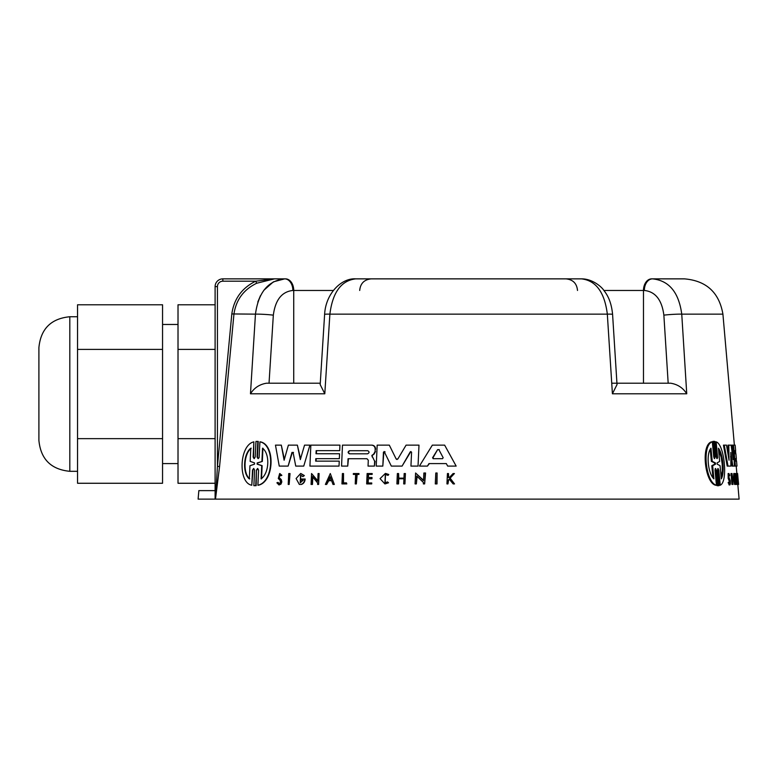 <?xml version="1.0" encoding="UTF-8"?>
<svg xmlns="http://www.w3.org/2000/svg" width="778" height="778" viewBox="0 0 778 778"><rect width="100%" height="100%" fill="white"/><g stroke="black" fill="none" stroke-linecap="round" stroke-linejoin="round"><path stroke-width="1.17" d="M254.503 464.174L254.562 462.92L250.166 461.373L250.798 448.216C243.154 454.012 242.503 473.656 249.32 478.878L249.952 465.711L254.503 464.174M262.945 448.216L262.332 461.422L257.187 462.929L257.129 464.165L261.719 465.662L261.097 478.878C269.441 473.005 270.054 453.671 262.526 448.216L261.914 461.422M262.332 461.422L257.606 462.929L257.547 464.165L262.128 465.662L261.515 478.878M253.861 485.676L254.601 470.068L253.628 468.473L252.519 470.068L251.79 485.229C237.835 482.875 239.235 445.026 253.861 441.855L253.142 457.017L254.105 458.621L255.223 457.017L255.962 441.418L257.819 441.418L257.08 457.017L258.072 458.621L259.093 457.678L259.93 441.855C275.111 444.53 273.924 481.952 257.888 485.229L258.607 470.077L257.606 468.473L256.468 470.068L255.729 485.676L253.861 485.676L256.147 485.676L254.28 485.676L256.147 485.676L256.468 470.068M257.81 468.502L256.886 470.068M259.93 441.855L260.348 441.855C275.509 444.53 274.323 481.952 258.306 485.229L257.888 485.229M255.962 441.418L258.238 441.418L256.38 441.418L258.238 441.418L257.499 457.017L258.277 458.592M251.226 448.216C243.592 454.012 242.931 473.666 249.748 478.878M253.842 468.502L252.938 470.068L251.79 485.229M254.318 458.582L253.56 457.017L253.861 441.855M437.11 473.005L437.012 483.906L435.281 483.906L435.797 473.005L437.11 473.005L436.594 483.906M289.63 473.539L289.144 484.441L288.22 484.441L288.706 473.539L290.029 473.539L289.144 484.441M346.463 482.875L346.803 483.906L341.95 483.906L342.408 473.539L343.516 473.539L343.108 482.875L346.463 482.875L346.414 483.906M343.516 473.539L343.497 482.875M356.771 474.415L356.353 483.906L355.225 483.906L355.643 474.415L353.329 474.415L353.368 473.539L358.979 473.539L358.94 474.415L356.771 474.415M358.979 473.539L358.94 474.415M357.16 474.415L356.353 483.906M355.643 474.415L353.718 474.415M385.557 473.442L388.776 474.483L388.105 475.339L385.314 474.512L384.945 482.837L387.512 481.922L388.523 482.768L385.091 483.906M388.523 482.768L384.896 483.906L380.063 478.635L385.363 473.432L388.378 474.483L387.707 475.339M387.512 481.922L388.125 482.768M385.509 474.512L385.139 482.827M453.117 473.539L454.43 473.539L449.869 478.382L454.527 483.906L453.175 483.906L449.188 479.112L448.138 480.23L447.963 483.906L446.942 483.906L447.438 473.539L448.459 473.539L448.274 477.536L449.363 477.536L453.117 473.539M448.459 473.539L448.702 477.536L449.363 477.536M449.392 479.355L448.566 480.23L447.963 483.906M449.869 478.382L454.43 473.539M450.297 478.382L454.527 483.906M277.727 482.428L279.02 483.76L280.391 482.593L280.216 480.464L278.291 478.509L279.662 473.539L281.471 475.329L280.605 475.786L279.603 474.823L278.845 477.624L280.887 479.656L281.169 483.07L278.971 484.937L276.89 482.807L278.125 482.428L279.224 483.741M279.798 474.852L279.244 477.624L281.286 479.656L281.821 481.874L281.004 484.072L279.166 484.927M279.856 473.549L281.869 475.329L280.605 475.786M368.14 474.415L368.004 477.507L372.001 477.507L371.942 478.771L367.955 478.771L367.761 482.992L371.758 482.992L371.719 483.906L366.671 483.906L367.128 473.539L372.176 473.539L372.137 474.415L368.14 474.415M372.176 473.539L372.137 474.415M371.758 482.992L371.719 483.906M368.539 474.415L368.402 477.507M371.942 478.771L372.001 477.507M368.344 478.771L368.159 482.992M398.599 473.539L398.793 478.159L403.957 478.159L404.171 473.539L405.416 473.539L404.939 483.906L403.694 483.906L403.928 478.771L398.764 478.771L398.531 483.906L396.897 483.906L397.364 473.539L398.599 473.539L398.385 478.159L403.957 478.159M403.928 478.771L398.365 478.771L398.132 483.906M404.939 483.906L405.416 473.539M328.355 480.716L326.672 484.441L325.379 484.441L330.3 473.549L334.326 484.441L333.003 484.441L331.623 480.716L328.355 480.716M330.164 476.739L328.647 480.084L331.389 480.084L330.164 476.739M331.623 480.716L328.744 480.716L326.672 484.441M330.3 473.549L334.326 484.441M330.339 477.206L329.036 480.084L331.389 480.084M312.795 477.002L312.474 484.441L311.074 484.441L311.55 473.539L317.755 481.203L318.095 473.539L319.106 473.539L318.63 484.441L317.609 484.441L317.677 483.021L312.425 476.544L312.075 484.441M319.106 473.539L318.63 484.441M317.774 480.755L311.55 473.539M425.158 473.005L424.642 483.906L423.358 483.906L423.426 482.486L416.716 476.01L416.356 483.906L415.082 483.906L415.588 473.005L423.514 480.668L423.874 473.005L425.566 473.005L424.642 483.906M415.588 473.005L423.533 480.289M417.115 476.389L416.356 483.906M300.833 473.501L304.363 475.572L302.875 476.622L300.561 475.183L300.22 482.846L303.264 480.114L301.679 480.114M303.264 480.114L301.29 480.114L301.339 479.015L305.18 479.015C304.888 481.883 303.624 483.692 301.368 484.441L299.336 484.441L296.097 478.528L300.639 473.491L303.974 475.572M304.791 479.015C304.499 481.883 303.235 483.692 300.979 484.441M304.363 475.572L302.875 476.622M300.765 475.193L300.425 482.846M447.661 466.09L446.309 463.581L428.989 463.581L427.453 466.09L419.43 466.09L432.344 445.133L444.637 445.133L456.161 466.09L447.661 466.09M433.161 458.689L442.497 458.689L443.168 457.727L438.86 449.635L437.615 449.635L432.587 457.727L433.161 458.689M438.86 449.635L437.615 449.635L433.006 457.727L433.579 458.689M444.637 445.133L456.161 466.09M446.309 463.581L429.398 463.581L427.453 466.09M439.278 449.635L438.033 449.635M316.179 458.67L316.072 461.14M315.79 458.67L315.683 461.14L339.237 461.14L339.023 466.09L309.926 466.09L310.84 445.133L339.937 445.133L339.694 450.666L316.14 450.666L316.004 453.749L339.558 453.749L339.344 458.67L315.79 458.67M339.558 453.749L339.344 458.67M316.529 450.666L316.393 453.749M339.937 445.133L339.694 450.666M339.023 466.09L339.237 461.14M375.191 449.207L375.084 451.59L373.644 454.119L371.835 455.461L374.636 461.218L374.422 466.09L368.033 466.09L368.295 460.206L366.983 458.728L348.048 458.728L347.727 466.09L341.561 466.09L342.476 445.133L371.505 445.133C373.829 445.366 375.054 446.728 375.191 449.207L375.084 451.59M349.546 450.725C347.717 451.746 347.678 452.777 349.41 453.807L367.586 453.807C369.492 452.786 369.54 451.765 367.722 450.725L349.546 450.725M342.865 445.133L371.903 445.133C374.228 445.366 375.453 446.728 375.579 449.207M348.437 458.728L347.727 466.09M349.935 450.725C348.106 451.746 348.067 452.777 349.799 453.807M375.473 451.59L374.033 454.119L372.234 455.461L372.079 456.832M372.468 456.832L374.636 461.218M375.035 461.218L374.422 466.09M275.47 445.133L281.315 445.133L284.116 460.226L288.385 445.133L297.381 445.133L300.327 459.604L304.538 445.133L309.916 445.133L303.76 466.09L295.737 466.09L293.092 452.417L291.964 452.417L288.132 466.09L279.244 466.09L275.47 445.133M284.242 458.748L281.315 445.133M293.481 452.417L292.353 452.417L288.132 466.09M293.092 452.417L292.353 452.417M309.916 445.133L303.76 466.09M300.483 458.407L297.381 445.133M384.731 451.862L383.437 452.183L382.825 466.09L376.231 466.09L377.165 445.133L389.311 445.133L396.167 459.02L397.83 459.02L406.087 445.133L418.992 445.133L418.029 466.09L410.94 466.09L411.581 452.183L410.249 451.862L402.09 466.09L391.324 466.09L384.147 451.483M389.311 445.133L396.167 459.02L396.984 459.516M410.901 451.483L402.09 466.09M418.029 466.09L418.992 445.133M385.129 451.862L383.836 452.183L382.825 466.09M686.741 393.785L681.752 314.147C678.795 292.324 669.061 280.566 652.538 278.864L651.672 278.864A11.592 8.198 -90 0 0 643.474 290.466L644.34 290.466A11.592 8.198 -90 0 1 652.538 278.864L684.416 278.864C706.336 280.712 719.173 292.47 722.918 314.147L681.752 314.147A11.592 0.729 -3.6 0 0 663.867 315.158L668.176 383.204L670.636 383.204C677.648 384.332 683.016 387.862 686.741 393.785L612.412 393.785L617.022 384.575M532.862 278.864L581.497 278.864C595.997 280.566 604.603 292.324 607.326 314.147L612.412 393.785M320.176 384.575L324.796 393.785L329.882 314.147C332.614 292.324 341.221 280.566 355.711 278.864L404.346 278.864M263.8 290.33L273.399 281.84L284.67 278.864C268.167 280.566 258.432 292.324 255.456 314.147L250.467 393.785C254.192 387.862 259.56 384.332 266.572 383.204L269.032 383.204L273.331 315.158C275.344 299.88 281.86 291.653 292.868 290.466L333.315 290.466M292.868 290.466A11.592 8.198 90 0 0 284.67 278.864L274.469 278.864L255.719 281.189C241.958 287.938 233.993 298.859 231.815 313.942L217.432 466.323L215.477 499.126L219.571 466.528L233.945 314.147C236.006 299.919 243.592 289.62 256.691 283.241L274.469 278.864L222.839 278.864A7.731 7.731 0 0 0 215.107 286.596L215.107 498.727L215.107 483.264L178.016 483.264L178.016 349.4L215.107 349.4M215.73 499.126L739.1 499.126L737.816 484.441M717.647 468.862L719.407 485.229L720.243 485.229L718.814 470.077L718.036 468.473L717.53 470.068L719.008 485.676L717.005 485.676L715.147 468.813M717.005 485.676L717.851 485.676L716.363 470.068L715.536 468.473L715.001 470.068L716.45 485.229L715.604 485.229C704.936 482.885 700.667 445.026 711.462 441.855L712.308 441.855L713.757 457.017L714.603 458.621L715.128 457.017L713.65 441.418L714.826 441.418L716.305 457.017L717.102 458.621L717.598 457.678L716.168 441.855C724.542 444.53 728.13 481.952 720.243 485.229M714.146 458.281L712.804 441.418L714.826 441.418L712.804 441.418M716.645 458.232L715.332 441.855L716.168 441.855M732.769 484.441L731.972 484.441L730.999 473.539L732.049 473.539L733.022 484.441L731.787 473.539M728.762 475.786L729.501 475.786C728.782 474.444 728.636 475.057 729.083 477.624L730.26 480.678L730.377 484.072L729.103 484.937L728.383 482.428C729.317 484.295 729.511 483.556 728.967 480.211L728.169 478.509L728.13 473.539L728.937 473.539L729.754 475.329L729.501 475.786L729.054 474.823M737.252 483.021L737.807 483.021L736.688 476.544L737.379 484.441L736.474 484.441L735.521 473.539L736.299 473.539L737.651 481.203L737.466 473.539M735.395 484.441L734.607 484.441L733.353 478.528L733.8 473.491L734.588 473.491L735.385 475.572L735.298 476.622L734.733 475.183L735.414 482.846L735.249 479.015L735.852 479.015L735.706 484.441L734.14 478.528L734.588 473.491M735.298 476.622L734.422 476.185M734.918 481.845L734.918 480.114M734.5 479.345L735.249 479.015M735.609 461.14L735.56 458.67L735.609 461.14L736.552 461.14L736.98 466.09L735.395 466.09L733.547 445.133L735.152 445.133L735.638 450.666L734.695 450.666L734.967 453.749L734.695 450.666M735.395 466.09L734.607 466.09L734.257 462.064M728.169 454.965L727.994 445.133L731.125 445.133L733.177 459.604L732.565 445.133L733.547 445.133M732.069 451.678L731.777 445.133L732.565 445.133M733.421 445.133L734.442 466.09L732.04 466.09L730.639 456.491M732.827 466.09L730.824 452.417L730.873 466.09L727.187 466.09L723.452 445.133L726.496 445.133L729.035 460.226L728.792 445.133M715.565 464.174L715.439 462.92L712.24 461.373L710.975 448.216C705.899 454.012 708.116 473.656 713.922 478.878L712.658 465.711L715.565 464.174L714.719 464.174L714.603 462.92L711.384 461.373L710.236 449.441M712.949 477.634L711.802 465.711L714.719 464.174M711.802 465.711L712.658 465.711M718.415 448.216L719.65 461.422L717.092 462.929L717.209 464.165L720.049 465.662L721.284 478.878C724.882 473.005 722.995 453.671 718.415 448.216M721.138 477.313L722.295 470.836L722.188 464.038L721.187 457.279L718.561 449.752M719.008 485.676L717.851 485.676L719.008 485.676M711.384 461.373L712.24 461.373M716.45 485.229C705.811 482.875 701.562 445.026 712.308 441.855M728.383 482.428L729.19 482.428L729.793 483.76M728.111 482.807L729.19 482.428C730.124 484.295 730.309 483.556 729.764 480.211L728.976 478.509L728.937 473.539M729.9 484.937L728.918 482.807M738.468 484.441L737.602 473.549L738.565 484.179M737.884 476.739L738.196 480.084L737.884 476.739M737.602 473.549L737.058 473.549L738.419 484.441M737.379 484.441L737.933 484.441L737.807 483.021M737.262 484.441L736.299 473.539L736.98 473.539M734.588 480.114L735.346 480.114M734.967 453.749L735.9 453.749L736.338 458.67L735.395 458.67M736.426 461.14L736.212 458.67M735.784 453.749L735.511 450.666M727.994 466.09L724.26 445.133M257.79 302.059L260.474 295.65M324.611 314.438A11.592 0.729 3.6 0 1 324.611 314.419A11.592 0.729 3.6 0 1 329.882 314.147L607.326 314.147A11.592 0.729 -3.6 0 1 612.597 314.419C611.294 301.125 607.18 294.648 603.757 290.282C601.754 286.975 592.418 278.748 581.497 278.864L371.291 278.864C364.25 279.555 360.379 283.425 359.699 290.466M446.854 278.864L490.354 278.864M616.935 383.204L670.636 383.204M603.893 290.466L643.474 290.466L643.474 383.204L633.156 383.204M266.572 383.204L320.264 383.204M304.052 383.204L269.032 383.204M219.581 466.528L217.432 466.323L217.432 286.596A5.407 5.407 0 0 1 222.839 281.189L255.719 281.189L256.691 283.241M215.107 498.727L215.107 490.626L198.847 490.626L198.108 499.126L215.477 499.126M178.016 349.4L178.016 304.781L215.107 304.781L215.107 286.596L217.432 286.596M255.719 281.189L274.294 278.874M162.553 483.264L77.547 483.264L77.547 349.4L162.553 349.4L162.553 483.264M162.553 438.646L77.547 438.646M215.107 438.646L178.016 438.646M162.553 349.4L162.553 304.781L77.547 304.781L77.547 349.4M69.816 471.312L69.816 316.743C51.037 318.572 40.728 328.87 38.9 347.649L38.9 440.397C40.728 459.176 51.037 469.474 69.816 471.312L77.547 471.312M178.016 463.581L162.553 463.581M611.741 383.204L616.157 383.204M250.467 393.785L324.796 393.785M273.331 315.158A11.592 0.729 3.6 0 0 255.456 314.147L231.815 313.942M714.603 462.92L715.439 462.92M715.527 470.068L716.363 470.068M717.987 470.077L718.814 470.077M716.752 457.007L717.588 457.007M714.282 457.017L715.128 457.017M728.967 480.211L729.764 480.211M728.169 478.509L728.976 478.509M617.032 384.721L612.587 314.419A11.592 0.729 -3.6 0 1 612.597 314.438M644.34 290.466C655.358 291.643 661.874 299.88 663.867 315.158M285.526 278.864A11.592 8.198 90 0 1 293.724 290.466L293.724 383.204M222.839 278.864L222.839 281.189M722.918 314.147L734.374 445.133M736.212 466.09L736.863 473.539M717.588 485.715L718.425 485.715M713.397 441.369L714.243 441.369M738.439 482.73L738.594 484.441M577.509 290.466C576.829 283.425 572.958 279.555 565.917 278.864M355.711 278.864C341.805 277.834 325.681 293.199 324.611 314.419L320.176 384.721M69.816 316.743L77.547 316.743M162.553 324.465L178.016 324.465"/></g></svg>
